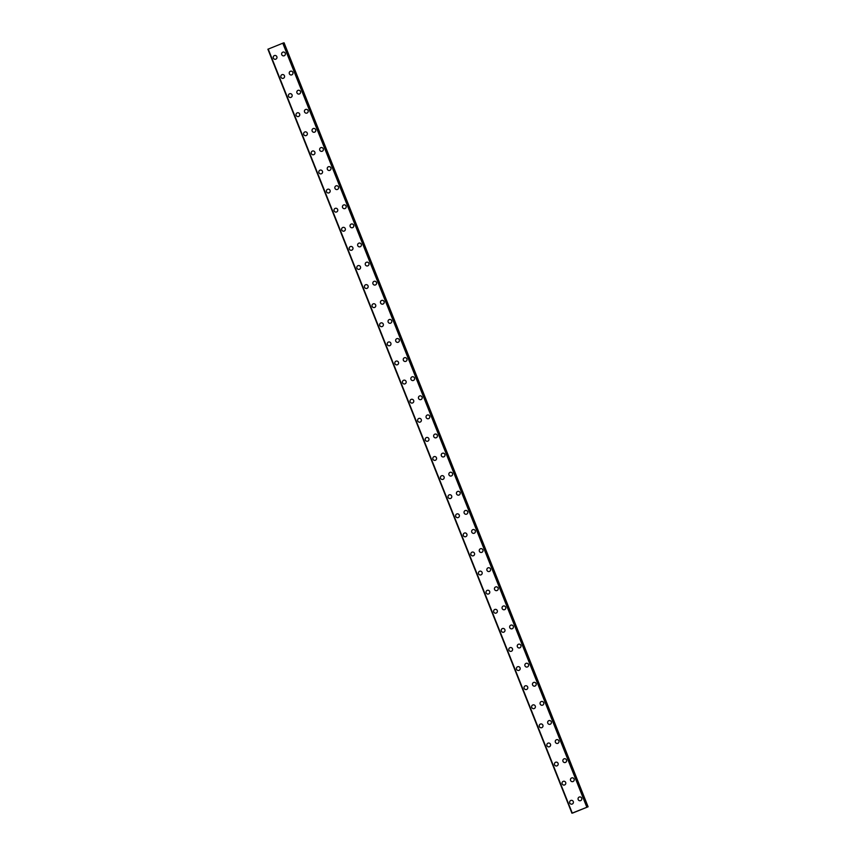 <?xml version="1.0" encoding="UTF-8"?>
<svg xmlns="http://www.w3.org/2000/svg" width="856" height="856" viewBox="0 0 856 856"><rect width="100%" height="100%" fill="white"/><g stroke="black" fill="none" stroke-linecap="round" stroke-linejoin="round"><path stroke-width="1.28" d="M571.936 804.137A1.926 1.894 77.3 0 1 569.764 802.971A1.926 1.894 77.3 0 1 571.091 800.371A1.926 1.894 77.3 0 1 573.274 801.548A1.926 1.894 77.3 0 1 571.936 804.137A1.926 1.894 77.3 0 1 569.764 802.971A1.926 1.894 77.3 0 1 571.091 800.371M564.339 785.038A1.926 1.894 77.3 0 1 562.157 783.871A1.926 1.894 77.3 0 1 563.494 781.271A1.926 1.894 77.3 0 1 565.666 782.448A1.926 1.894 77.3 0 1 564.339 785.038A1.926 1.894 77.3 0 1 562.167 783.871A1.926 1.894 77.3 0 1 563.494 781.271M556.742 765.938A1.926 1.894 77.3 0 1 554.56 764.772A1.926 1.894 77.3 0 1 555.886 762.172A1.926 1.894 77.3 0 1 558.069 763.349A1.926 1.894 77.3 0 1 556.742 765.938A1.926 1.894 77.3 0 1 554.56 764.772A1.926 1.894 77.3 0 1 555.897 762.172M549.135 746.839A1.926 1.894 77.3 0 1 546.963 745.672A1.926 1.894 77.3 0 1 548.289 743.072A1.926 1.894 77.3 0 1 550.472 744.249A1.926 1.894 77.3 0 1 549.135 746.839A1.926 1.894 77.3 0 1 546.963 745.672A1.926 1.894 77.3 0 1 548.289 743.072M539.366 726.573A1.926 1.894 77.3 0 1 540.692 723.973A1.926 1.894 77.3 0 1 542.865 725.15A1.926 1.894 77.3 0 1 541.538 727.739A1.926 1.894 77.3 0 1 539.366 726.573M541.538 727.739A1.926 1.894 77.3 0 1 539.355 726.573A1.926 1.894 77.3 0 1 540.692 723.973M533.941 708.64A1.926 1.894 77.3 0 1 531.758 707.473A1.926 1.894 77.3 0 1 533.095 704.873A1.926 1.894 77.3 0 1 535.268 706.05A1.926 1.894 77.3 0 1 533.941 708.64A1.926 1.894 77.3 0 1 531.758 707.473A1.926 1.894 77.3 0 1 533.085 704.873M526.333 689.54A1.926 1.894 77.3 0 1 524.161 688.374A1.926 1.894 77.3 0 1 525.488 685.774A1.926 1.894 77.3 0 1 527.671 686.951A1.926 1.894 77.3 0 1 526.333 689.54A1.926 1.894 77.3 0 1 524.161 688.374A1.926 1.894 77.3 0 1 525.488 685.774M518.736 670.441A1.926 1.894 77.3 0 1 516.553 669.274A1.926 1.894 77.3 0 1 517.891 666.674A1.926 1.894 77.3 0 1 520.063 667.851A1.926 1.894 77.3 0 1 518.736 670.441A1.926 1.894 77.3 0 1 516.553 669.274A1.926 1.894 77.3 0 1 517.891 666.674M511.139 651.341A1.926 1.894 77.3 0 1 508.956 650.175A1.926 1.894 77.3 0 1 510.294 647.575A1.926 1.894 77.3 0 1 512.466 648.752A1.926 1.894 77.3 0 1 511.139 651.341A1.926 1.894 77.3 0 1 508.956 650.175A1.926 1.894 77.3 0 1 510.283 647.575M503.531 632.242A1.926 1.894 77.3 0 1 501.359 631.075A1.926 1.894 77.3 0 1 502.686 628.475A1.926 1.894 77.3 0 1 504.869 629.652A1.926 1.894 77.3 0 1 503.531 632.242A1.926 1.894 77.3 0 1 501.359 631.075A1.926 1.894 77.3 0 1 502.686 628.475M495.934 613.142A1.926 1.894 77.3 0 1 493.752 611.976A1.926 1.894 77.3 0 1 495.089 609.376A1.926 1.894 77.3 0 1 497.261 610.553A1.926 1.894 77.3 0 1 495.934 613.142A1.926 1.894 77.3 0 1 493.752 611.976A1.926 1.894 77.3 0 1 495.089 609.376M488.327 594.043A1.926 1.894 77.3 0 1 486.155 592.876A1.926 1.894 77.3 0 1 487.492 590.276A1.926 1.894 77.3 0 1 489.664 591.453A1.926 1.894 77.3 0 1 488.327 594.043A1.926 1.894 77.3 0 1 486.155 592.876A1.926 1.894 77.3 0 1 487.481 590.276M480.73 574.943A1.926 1.894 77.3 0 1 478.558 573.777A1.926 1.894 77.3 0 1 479.884 571.177A1.926 1.894 77.3 0 1 482.067 572.354A1.926 1.894 77.3 0 1 480.73 574.943A1.926 1.894 77.3 0 1 478.558 573.777A1.926 1.894 77.3 0 1 479.884 571.177M473.133 555.844A1.926 1.894 77.3 0 1 470.95 554.677A1.926 1.894 77.3 0 1 472.287 552.077A1.926 1.894 77.3 0 1 474.459 553.254A1.926 1.894 77.3 0 1 473.133 555.844A1.926 1.894 77.3 0 1 470.95 554.667A1.926 1.894 77.3 0 1 472.287 552.077M465.536 536.744A1.926 1.894 77.3 0 1 463.353 535.567A1.926 1.894 77.3 0 1 464.68 532.978A1.926 1.894 77.3 0 1 466.862 534.155A1.926 1.894 77.3 0 1 465.525 536.744A1.926 1.894 77.3 0 1 463.353 535.578A1.926 1.894 77.3 0 1 464.68 532.978M457.928 517.645A1.926 1.894 77.3 0 1 455.756 516.478A1.926 1.894 77.3 0 1 457.083 513.878A1.926 1.894 77.3 0 1 459.265 515.055A1.926 1.894 77.3 0 1 457.928 517.645A1.926 1.894 77.3 0 1 455.756 516.468A1.926 1.894 77.3 0 1 457.083 513.878M450.331 498.545A1.926 1.894 77.3 0 1 448.148 497.368A1.926 1.894 77.3 0 1 449.486 494.779A1.926 1.894 77.3 0 1 451.658 495.956A1.926 1.894 77.3 0 1 450.331 498.545A1.926 1.894 77.3 0 1 448.148 497.368A1.926 1.894 77.3 0 1 449.486 494.779M442.723 479.446A1.926 1.894 77.3 0 1 440.551 478.269A1.926 1.894 77.3 0 1 441.878 475.679A1.926 1.894 77.3 0 1 444.061 476.856A1.926 1.894 77.3 0 1 442.723 479.446A1.926 1.894 77.3 0 1 440.551 478.269A1.926 1.894 77.3 0 1 441.878 475.679M435.126 460.346A1.926 1.894 77.3 0 1 432.954 459.169A1.926 1.894 77.3 0 1 434.281 456.58A1.926 1.894 77.3 0 1 436.453 457.757A1.926 1.894 77.3 0 1 435.126 460.346A1.926 1.894 77.3 0 1 432.954 459.169A1.926 1.894 77.3 0 1 434.281 456.58M427.529 441.247A1.926 1.894 77.3 0 1 425.346 440.07A1.926 1.894 77.3 0 1 426.684 437.48A1.926 1.894 77.3 0 1 428.856 438.657A1.926 1.894 77.3 0 1 427.529 441.247A1.926 1.894 77.3 0 1 425.346 440.07A1.926 1.894 77.3 0 1 426.684 437.48M419.922 422.147A1.926 1.894 77.3 0 1 417.749 420.97A1.926 1.894 77.3 0 1 419.076 418.381A1.926 1.894 77.3 0 1 421.259 419.558A1.926 1.894 77.3 0 1 419.922 422.147A1.926 1.894 77.3 0 1 417.749 420.97A1.926 1.894 77.3 0 1 419.076 418.381M412.325 403.048A1.926 1.894 77.3 0 1 410.152 401.871A1.926 1.894 77.3 0 1 411.479 399.281A1.926 1.894 77.3 0 1 413.651 400.458A1.926 1.894 77.3 0 1 412.325 403.048A1.926 1.894 77.3 0 1 410.152 401.871A1.926 1.894 77.3 0 1 411.479 399.281M404.728 383.948A1.926 1.894 77.3 0 1 402.545 382.771A1.926 1.894 77.3 0 1 403.882 380.182A1.926 1.894 77.3 0 1 406.054 381.359A1.926 1.894 77.3 0 1 404.728 383.948A1.926 1.894 77.3 0 1 402.545 382.771A1.926 1.894 77.3 0 1 403.882 380.182M397.12 364.849A1.926 1.894 77.3 0 1 394.948 363.672A1.926 1.894 77.3 0 1 396.275 361.082A1.926 1.894 77.3 0 1 398.457 362.259A1.926 1.894 77.3 0 1 397.12 364.849A1.926 1.894 77.3 0 1 394.948 363.672A1.926 1.894 77.3 0 1 396.275 361.082M389.523 345.749A1.926 1.894 77.3 0 1 387.351 344.572A1.926 1.894 77.3 0 1 388.678 341.983A1.926 1.894 77.3 0 1 390.85 343.16A1.926 1.894 77.3 0 1 389.523 345.749A1.926 1.894 77.3 0 1 387.351 344.572A1.926 1.894 77.3 0 1 388.678 341.983M381.926 326.65A1.926 1.894 77.3 0 1 379.743 325.473A1.926 1.894 77.3 0 1 381.08 322.883A1.926 1.894 77.3 0 1 383.253 324.06A1.926 1.894 77.3 0 1 381.926 326.65A1.926 1.894 77.3 0 1 379.743 325.473A1.926 1.894 77.3 0 1 381.08 322.883M374.318 307.55A1.926 1.894 77.3 0 1 372.146 306.373A1.926 1.894 77.3 0 1 373.473 303.784A1.926 1.894 77.3 0 1 375.656 304.961A1.926 1.894 77.3 0 1 374.318 307.55A1.926 1.894 77.3 0 1 372.146 306.373A1.926 1.894 77.3 0 1 373.473 303.784M366.721 288.451A1.926 1.894 77.3 0 1 364.549 287.274A1.926 1.894 77.3 0 1 365.876 284.684A1.926 1.894 77.3 0 1 368.048 285.861A1.926 1.894 77.3 0 1 366.721 288.451A1.926 1.894 77.3 0 1 364.549 287.274A1.926 1.894 77.3 0 1 365.876 284.684M359.124 269.351A1.926 1.894 77.3 0 1 356.941 268.174A1.926 1.894 77.3 0 1 358.279 265.585A1.926 1.894 77.3 0 1 360.451 266.762A1.926 1.894 77.3 0 1 359.124 269.351A1.926 1.894 77.3 0 1 356.941 268.174A1.926 1.894 77.3 0 1 358.279 265.585M351.516 250.252A1.926 1.894 77.3 0 1 349.344 249.075A1.926 1.894 77.3 0 1 350.671 246.485A1.926 1.894 77.3 0 1 352.854 247.662A1.926 1.894 77.3 0 1 351.516 250.252A1.926 1.894 77.3 0 1 349.344 249.075A1.926 1.894 77.3 0 1 350.671 246.485M343.919 231.152A1.926 1.894 77.3 0 1 341.747 229.975A1.926 1.894 77.3 0 1 343.074 227.386A1.926 1.894 77.3 0 1 345.246 228.563A1.926 1.894 77.3 0 1 343.919 231.152A1.926 1.894 77.3 0 1 341.747 229.975A1.926 1.894 77.3 0 1 343.074 227.386M336.322 212.053A1.926 1.894 77.3 0 1 334.14 210.876A1.926 1.894 77.3 0 1 335.477 208.286A1.926 1.894 77.3 0 1 337.649 209.463A1.926 1.894 77.3 0 1 336.322 212.053A1.926 1.894 77.3 0 1 334.14 210.876A1.926 1.894 77.3 0 1 335.477 208.286M328.715 192.953A1.926 1.894 77.3 0 1 326.543 191.776A1.926 1.894 77.3 0 1 327.869 189.187A1.926 1.894 77.3 0 1 330.052 190.364A1.926 1.894 77.3 0 1 328.715 192.953A1.926 1.894 77.3 0 1 326.543 191.776A1.926 1.894 77.3 0 1 327.869 189.187M321.118 173.854A1.926 1.894 77.3 0 1 318.946 172.677A1.926 1.894 77.3 0 1 320.272 170.087A1.926 1.894 77.3 0 1 322.445 171.264A1.926 1.894 77.3 0 1 321.118 173.854A1.926 1.894 77.3 0 1 318.946 172.677A1.926 1.894 77.3 0 1 320.272 170.087M313.521 154.754A1.926 1.894 77.3 0 1 311.338 153.577A1.926 1.894 77.3 0 1 312.675 150.988A1.926 1.894 77.3 0 1 314.848 152.165A1.926 1.894 77.3 0 1 313.521 154.754A1.926 1.894 77.3 0 1 311.338 153.577A1.926 1.894 77.3 0 1 312.675 150.988M305.913 135.655A1.926 1.894 77.3 0 1 303.741 134.478A1.926 1.894 77.3 0 1 305.068 131.888A1.926 1.894 77.3 0 1 307.25 133.065A1.926 1.894 77.3 0 1 305.913 135.655A1.926 1.894 77.3 0 1 303.741 134.478A1.926 1.894 77.3 0 1 305.068 131.888M298.316 116.555A1.926 1.894 77.3 0 1 296.144 115.378A1.926 1.894 77.3 0 1 297.471 112.789A1.926 1.894 77.3 0 1 299.643 113.966A1.926 1.894 77.3 0 1 298.316 116.555A1.926 1.894 77.3 0 1 296.144 115.378A1.926 1.894 77.3 0 1 297.471 112.789M290.719 97.456A1.926 1.894 77.3 0 1 288.536 96.279A1.926 1.894 77.3 0 1 289.874 93.689A1.926 1.894 77.3 0 1 292.046 94.866A1.926 1.894 77.3 0 1 290.719 97.456A1.926 1.894 77.3 0 1 288.536 96.279A1.926 1.894 77.3 0 1 289.874 93.689M283.111 78.356A1.926 1.894 77.3 0 1 280.939 77.179A1.926 1.894 77.3 0 1 282.266 74.59A1.926 1.894 77.3 0 1 284.449 75.767A1.926 1.894 77.3 0 1 283.111 78.356A1.926 1.894 77.3 0 1 280.939 77.179A1.926 1.894 77.3 0 1 282.266 74.59M275.514 59.257A1.926 1.894 77.3 0 1 273.342 58.08A1.926 1.894 77.3 0 1 274.669 55.49A1.926 1.894 77.3 0 1 276.841 56.667A1.926 1.894 77.3 0 1 275.514 59.257A1.926 1.894 77.3 0 1 273.342 58.08A1.926 1.894 77.3 0 1 274.669 55.49M580.357 800.724A1.926 1.894 77.3 0 1 578.185 799.558A1.926 1.894 77.3 0 1 579.512 796.968A1.926 1.894 77.3 0 1 581.684 798.134A1.926 1.894 77.3 0 1 580.357 800.724A1.926 1.894 77.3 0 1 578.185 799.558A1.926 1.894 77.3 0 1 579.512 796.968M572.76 781.624A1.926 1.894 77.3 0 1 570.577 780.458A1.926 1.894 77.3 0 1 571.915 777.869A1.926 1.894 77.3 0 1 574.087 779.035A1.926 1.894 77.3 0 1 572.76 781.624A1.926 1.894 77.3 0 1 570.577 780.458A1.926 1.894 77.3 0 1 571.915 777.869M565.153 762.525A1.926 1.894 77.3 0 1 562.981 761.359A1.926 1.894 77.3 0 1 564.307 758.769A1.926 1.894 77.3 0 1 566.49 759.935A1.926 1.894 77.3 0 1 565.153 762.525A1.926 1.894 77.3 0 1 562.981 761.359A1.926 1.894 77.3 0 1 564.307 758.769M557.556 743.425A1.926 1.894 77.3 0 1 555.384 742.259A1.926 1.894 77.3 0 1 556.71 739.67A1.926 1.894 77.3 0 1 558.882 740.836A1.926 1.894 77.3 0 1 557.556 743.425A1.926 1.894 77.3 0 1 555.384 742.259A1.926 1.894 77.3 0 1 556.71 739.67M549.959 724.326A1.926 1.894 77.3 0 1 547.776 723.16A1.926 1.894 77.3 0 1 549.113 720.57A1.926 1.894 77.3 0 1 551.285 721.736A1.926 1.894 77.3 0 1 549.959 724.326A1.926 1.894 77.3 0 1 547.776 723.16A1.926 1.894 77.3 0 1 549.113 720.57M542.351 705.226A1.926 1.894 77.3 0 1 540.179 704.06A1.926 1.894 77.3 0 1 541.506 701.471A1.926 1.894 77.3 0 1 543.688 702.637A1.926 1.894 77.3 0 1 542.351 705.226A1.926 1.894 77.3 0 1 540.179 704.06A1.926 1.894 77.3 0 1 541.506 701.471M534.754 686.127A1.926 1.894 77.3 0 1 532.582 684.961A1.926 1.894 77.3 0 1 533.909 682.371A1.926 1.894 77.3 0 1 536.081 683.537A1.926 1.894 77.3 0 1 534.754 686.127A1.926 1.894 77.3 0 1 532.582 684.961A1.926 1.894 77.3 0 1 533.909 682.371M527.157 667.027A1.926 1.894 77.3 0 1 524.974 665.861A1.926 1.894 77.3 0 1 526.312 663.272A1.926 1.894 77.3 0 1 528.484 664.438A1.926 1.894 77.3 0 1 527.157 667.027A1.926 1.894 77.3 0 1 524.974 665.861A1.926 1.894 77.3 0 1 526.312 663.272M519.549 647.928A1.926 1.894 77.3 0 1 517.377 646.762A1.926 1.894 77.3 0 1 518.704 644.172A1.926 1.894 77.3 0 1 520.887 645.338A1.926 1.894 77.3 0 1 519.549 647.928A1.926 1.894 77.3 0 1 517.377 646.762A1.926 1.894 77.3 0 1 518.704 644.172M511.952 628.828A1.926 1.894 77.3 0 1 509.78 627.662A1.926 1.894 77.3 0 1 511.107 625.073A1.926 1.894 77.3 0 1 513.279 626.239A1.926 1.894 77.3 0 1 511.952 628.828A1.926 1.894 77.3 0 1 509.78 627.662A1.926 1.894 77.3 0 1 511.107 625.073M504.355 609.729A1.926 1.894 77.3 0 1 502.172 608.562A1.926 1.894 77.3 0 1 503.51 605.973A1.926 1.894 77.3 0 1 505.682 607.139A1.926 1.894 77.3 0 1 504.355 609.729A1.926 1.894 77.3 0 1 502.172 608.562A1.926 1.894 77.3 0 1 503.51 605.973M496.748 590.629A1.926 1.894 77.3 0 1 494.575 589.463A1.926 1.894 77.3 0 1 495.902 586.874A1.926 1.894 77.3 0 1 498.085 588.04A1.926 1.894 77.3 0 1 496.748 590.629A1.926 1.894 77.3 0 1 494.575 589.463A1.926 1.894 77.3 0 1 495.902 586.874M489.151 571.53A1.926 1.894 77.3 0 1 486.978 570.363A1.926 1.894 77.3 0 1 488.305 567.774A1.926 1.894 77.3 0 1 490.477 568.94A1.926 1.894 77.3 0 1 489.151 571.53A1.926 1.894 77.3 0 1 486.978 570.363A1.926 1.894 77.3 0 1 488.305 567.774M481.554 552.43A1.926 1.894 77.3 0 1 479.371 551.264A1.926 1.894 77.3 0 1 480.708 548.675A1.926 1.894 77.3 0 1 482.88 549.841A1.926 1.894 77.3 0 1 481.554 552.43A1.926 1.894 77.3 0 1 479.371 551.264A1.926 1.894 77.3 0 1 480.708 548.675M473.946 533.331A1.926 1.894 77.3 0 1 471.774 532.165A1.926 1.894 77.3 0 1 473.101 529.575A1.926 1.894 77.3 0 1 475.283 530.741A1.926 1.894 77.3 0 1 473.946 533.331A1.926 1.894 77.3 0 1 471.774 532.165A1.926 1.894 77.3 0 1 473.101 529.575M466.349 514.231A1.926 1.894 77.3 0 1 464.166 513.065A1.926 1.894 77.3 0 1 465.504 510.476A1.926 1.894 77.3 0 1 467.676 511.642A1.926 1.894 77.3 0 1 466.349 514.231A1.926 1.894 77.3 0 1 464.177 513.065A1.926 1.894 77.3 0 1 465.504 510.476M458.752 495.132A1.926 1.894 77.3 0 1 456.569 493.966A1.926 1.894 77.3 0 1 457.906 491.376A1.926 1.894 77.3 0 1 460.079 492.542A1.926 1.894 77.3 0 1 458.752 495.132A1.926 1.894 77.3 0 1 456.569 493.966A1.926 1.894 77.3 0 1 457.906 491.376M451.144 476.032A1.926 1.894 77.3 0 1 448.972 474.866A1.926 1.894 77.3 0 1 450.299 472.277A1.926 1.894 77.3 0 1 452.482 473.443A1.926 1.894 77.3 0 1 451.144 476.032A1.926 1.894 77.3 0 1 448.972 474.866A1.926 1.894 77.3 0 1 450.299 472.277M443.547 456.933A1.926 1.894 77.3 0 1 441.364 455.767A1.926 1.894 77.3 0 1 442.702 453.177A1.926 1.894 77.3 0 1 444.874 454.343A1.926 1.894 77.3 0 1 443.547 456.933A1.926 1.894 77.3 0 1 441.375 455.767A1.926 1.894 77.3 0 1 442.702 453.177M435.95 437.833A1.926 1.894 77.3 0 1 433.767 436.667A1.926 1.894 77.3 0 1 435.105 434.078A1.926 1.894 77.3 0 1 437.277 435.244A1.926 1.894 77.3 0 1 435.95 437.833A1.926 1.894 77.3 0 1 433.767 436.667A1.926 1.894 77.3 0 1 435.105 434.078M428.342 418.734A1.926 1.894 77.3 0 1 426.17 417.568A1.926 1.894 77.3 0 1 427.497 414.978A1.926 1.894 77.3 0 1 429.68 416.144A1.926 1.894 77.3 0 1 428.342 418.734A1.926 1.894 77.3 0 1 426.17 417.568A1.926 1.894 77.3 0 1 427.497 414.978M420.745 399.634A1.926 1.894 77.3 0 1 418.563 398.468A1.926 1.894 77.3 0 1 419.9 395.879A1.926 1.894 77.3 0 1 422.072 397.045A1.926 1.894 77.3 0 1 420.745 399.634A1.926 1.894 77.3 0 1 418.573 398.468A1.926 1.894 77.3 0 1 419.9 395.879M413.148 380.535A1.926 1.894 77.3 0 1 410.966 379.369A1.926 1.894 77.3 0 1 412.292 376.779A1.926 1.894 77.3 0 1 414.475 377.945A1.926 1.894 77.3 0 1 413.148 380.535A1.926 1.894 77.3 0 1 410.966 379.369A1.926 1.894 77.3 0 1 412.303 376.779M405.541 361.435A1.926 1.894 77.3 0 1 403.369 360.269A1.926 1.894 77.3 0 1 404.695 357.68A1.926 1.894 77.3 0 1 406.878 358.846A1.926 1.894 77.3 0 1 405.541 361.435A1.926 1.894 77.3 0 1 403.369 360.269A1.926 1.894 77.3 0 1 404.695 357.68M395.772 341.17A1.926 1.894 77.3 0 1 397.098 338.58A1.926 1.894 77.3 0 1 399.271 339.746A1.926 1.894 77.3 0 1 397.944 342.336A1.926 1.894 77.3 0 1 395.772 341.17M397.944 342.336A1.926 1.894 77.3 0 1 395.761 341.17A1.926 1.894 77.3 0 1 397.098 338.58M390.347 323.236A1.926 1.894 77.3 0 1 388.164 322.07A1.926 1.894 77.3 0 1 389.501 319.481A1.926 1.894 77.3 0 1 391.674 320.647A1.926 1.894 77.3 0 1 390.347 323.236A1.926 1.894 77.3 0 1 388.164 322.07A1.926 1.894 77.3 0 1 389.491 319.481M382.739 304.137A1.926 1.894 77.3 0 1 380.567 302.971A1.926 1.894 77.3 0 1 381.894 300.381A1.926 1.894 77.3 0 1 384.077 301.547A1.926 1.894 77.3 0 1 382.739 304.137A1.926 1.894 77.3 0 1 380.567 302.971A1.926 1.894 77.3 0 1 381.894 300.381M375.142 285.037A1.926 1.894 77.3 0 1 372.959 283.871A1.926 1.894 77.3 0 1 374.297 281.282A1.926 1.894 77.3 0 1 376.469 282.448A1.926 1.894 77.3 0 1 375.142 285.037A1.926 1.894 77.3 0 1 372.959 283.871A1.926 1.894 77.3 0 1 374.297 281.282M367.545 265.938A1.926 1.894 77.3 0 1 365.362 264.772A1.926 1.894 77.3 0 1 366.7 262.182A1.926 1.894 77.3 0 1 368.872 263.348A1.926 1.894 77.3 0 1 367.545 265.938A1.926 1.894 77.3 0 1 365.362 264.772A1.926 1.894 77.3 0 1 366.689 262.182M359.937 246.838A1.926 1.894 77.3 0 1 357.765 245.672A1.926 1.894 77.3 0 1 359.092 243.083A1.926 1.894 77.3 0 1 361.275 244.249A1.926 1.894 77.3 0 1 359.937 246.838A1.926 1.894 77.3 0 1 357.765 245.672A1.926 1.894 77.3 0 1 359.092 243.083M352.34 227.739A1.926 1.894 77.3 0 1 350.158 226.573A1.926 1.894 77.3 0 1 351.495 223.983A1.926 1.894 77.3 0 1 353.667 225.149A1.926 1.894 77.3 0 1 352.34 227.739A1.926 1.894 77.3 0 1 350.158 226.573A1.926 1.894 77.3 0 1 351.495 223.983M344.733 208.639A1.926 1.894 77.3 0 1 342.56 207.473A1.926 1.894 77.3 0 1 343.898 204.884A1.926 1.894 77.3 0 1 346.07 206.05A1.926 1.894 77.3 0 1 344.733 208.639A1.926 1.894 77.3 0 1 342.56 207.473A1.926 1.894 77.3 0 1 343.887 204.884M337.136 189.54A1.926 1.894 77.3 0 1 334.964 188.374A1.926 1.894 77.3 0 1 336.29 185.784A1.926 1.894 77.3 0 1 338.473 186.95A1.926 1.894 77.3 0 1 337.136 189.54A1.926 1.894 77.3 0 1 334.964 188.374A1.926 1.894 77.3 0 1 336.29 185.784M329.539 170.44A1.926 1.894 77.3 0 1 327.356 169.274A1.926 1.894 77.3 0 1 328.693 166.685A1.926 1.894 77.3 0 1 330.865 167.851A1.926 1.894 77.3 0 1 329.539 170.44A1.926 1.894 77.3 0 1 327.356 169.274A1.926 1.894 77.3 0 1 328.693 166.685M321.942 151.341A1.926 1.894 77.3 0 1 319.759 150.174A1.926 1.894 77.3 0 1 321.086 147.585A1.926 1.894 77.3 0 1 323.268 148.751A1.926 1.894 77.3 0 1 321.931 151.341A1.926 1.894 77.3 0 1 319.759 150.174A1.926 1.894 77.3 0 1 321.086 147.585M314.334 132.241A1.926 1.894 77.3 0 1 312.162 131.075A1.926 1.894 77.3 0 1 313.489 128.486A1.926 1.894 77.3 0 1 315.671 129.652A1.926 1.894 77.3 0 1 314.334 132.241A1.926 1.894 77.3 0 1 312.162 131.075A1.926 1.894 77.3 0 1 313.489 128.475M306.737 113.142A1.926 1.894 77.3 0 1 304.554 111.976A1.926 1.894 77.3 0 1 305.892 109.386A1.926 1.894 77.3 0 1 308.064 110.552A1.926 1.894 77.3 0 1 306.737 113.142A1.926 1.894 77.3 0 1 304.554 111.976A1.926 1.894 77.3 0 1 305.892 109.375M299.129 94.042A1.926 1.894 77.3 0 1 296.957 92.876A1.926 1.894 77.3 0 1 298.284 90.287A1.926 1.894 77.3 0 1 300.467 91.453A1.926 1.894 77.3 0 1 299.129 94.042A1.926 1.894 77.3 0 1 296.957 92.876A1.926 1.894 77.3 0 1 298.284 90.276M291.532 74.943A1.926 1.894 77.3 0 1 289.36 73.777A1.926 1.894 77.3 0 1 290.687 71.176A1.926 1.894 77.3 0 1 292.859 72.353A1.926 1.894 77.3 0 1 291.532 74.943A1.926 1.894 77.3 0 1 289.36 73.777A1.926 1.894 77.3 0 1 290.687 71.176M283.935 55.843A1.926 1.894 77.3 0 1 281.752 54.677A1.926 1.894 77.3 0 1 283.09 52.077A1.926 1.894 77.3 0 1 285.262 53.254A1.926 1.894 77.3 0 1 283.935 55.843A1.926 1.894 77.3 0 1 281.752 54.677A1.926 1.894 77.3 0 1 283.09 52.077M587.451 806.93L283.432 42.95L267.896 49.22L571.926 813.2L588.104 806.78L572.953 812.933L571.926 813.2L267.896 49.22M588.104 806.78L284.074 42.8L283.454 43.014M268.174 49.092L572.204 813.072L268.153 49.102M268.217 49.07L572.247 813.05M282.78 43.175L586.809 807.155M267.96 49.188L571.979 813.168M282.855 43.142L586.874 807.122M282.897 43.121L586.927 807.112M283.229 43.003L587.259 806.983M283.336 42.961L587.366 806.951M283.882 42.853L587.912 806.833M283.967 42.821L587.986 806.812M283.432 42.95L587.462 806.93"/></g></svg>

